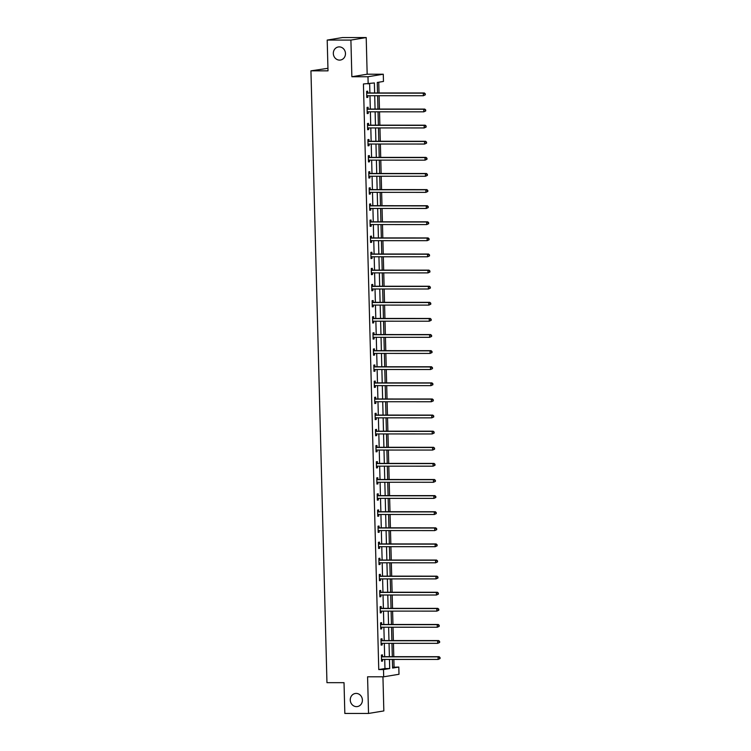 <?xml version="1.0" encoding="UTF-8"?>
<svg xmlns="http://www.w3.org/2000/svg" width="751" height="751" viewBox="0 0 751 751"><rect width="100%" height="100%" fill="white"/><g stroke="black" fill="none" stroke-linecap="round" stroke-linejoin="round"><path stroke-width="1.13" d="M356.162 693.417A6.618 6.055 80.6 0 1 362.367 699.528A6.618 6.055 80.6 0 1 357.41 706.56A6.618 6.055 80.6 0 1 356.5 706.635A6.618 6.055 80.6 0 1 350.295 700.514A6.618 6.055 80.6 0 1 355.251 693.492A6.618 6.055 80.6 0 1 356.162 693.417M339.227 46.891A6.618 6.055 80.6 0 1 345.441 53.011A6.618 6.055 80.6 0 1 340.475 60.033A6.618 6.055 80.6 0 1 339.574 60.108A6.618 6.055 80.6 0 1 333.36 53.997A6.618 6.055 80.6 0 1 338.325 46.966A6.618 6.055 80.6 0 1 339.227 46.891M392.576 667.292L398.8 667.048L398.997 674.276L383.686 676.801L383.498 669.573L389.703 668.55L389.469 659.425M327.934 68.313L310.942 70.838L326.957 682.668L344.024 682.678L344.831 713.441L368.534 713.45L383.836 710.925L382.944 676.801M310.942 70.838L328.009 70.847L327.201 40.075L342.503 37.55L366.206 37.559L350.905 40.085L351.862 76.733L367.981 76.743L383.282 74.218L383.47 81.446L377.265 82.469L377.537 92.955M351.862 76.733L367.164 74.208L366.206 37.559M367.164 74.208L383.282 74.218M394.068 667.048L393.862 659.434M393.796 656.674L393.44 643.325M393.374 640.575L393.017 627.216M392.951 624.466L392.604 611.107M392.529 608.357L392.182 595.008M392.106 592.257L391.759 578.899M391.684 576.148L391.337 562.79M391.262 560.039L390.914 546.69M390.839 543.931L390.492 530.582M390.417 527.831L390.069 514.473M389.994 511.722L389.647 498.364M389.572 495.613L389.225 482.264M389.149 479.514L388.802 466.155M388.727 463.405L388.38 450.046M388.314 447.296L387.957 433.947M387.891 431.187L387.535 417.838M387.469 415.087L387.112 401.729M387.047 398.978L386.699 385.629M386.624 382.869L386.277 369.52M386.202 366.77L385.854 353.411M385.779 350.661L385.432 337.302M385.357 334.552L385.01 321.203M384.934 318.443L384.587 305.094M384.512 302.343L384.165 288.985M384.09 286.234L383.742 272.885M383.667 270.125L383.32 256.776M383.245 254.026L382.897 240.667M382.822 237.917L382.475 224.558M382.409 221.808L382.052 208.459M381.987 205.699L381.63 192.35M381.564 189.599L381.208 176.241M381.142 173.49L380.795 160.141M380.719 157.381L380.372 144.032M380.297 141.282L379.95 127.923M379.875 125.173L379.527 111.815M379.452 109.064L379.105 95.715M379.03 92.955L378.748 82.225M327.201 40.075L350.905 40.085M374.636 92.955L374.373 82.948L363.428 83.971L378.757 669.573L384.963 668.55L384.728 659.425M384.653 656.674L384.305 643.325M384.23 640.565L383.883 627.216M383.808 624.466L383.461 611.107M383.385 608.357L383.038 594.999M382.963 592.248L382.616 578.899M382.541 576.148L382.193 562.79M382.128 560.039L381.771 546.681M381.705 543.931L381.348 530.582M381.283 527.822L380.926 514.473M380.86 511.722L380.513 498.364M380.438 495.613L380.09 482.255M380.015 479.504L379.668 466.155M379.593 463.405L379.246 450.046M379.171 447.296L378.823 433.937M378.748 431.187L378.401 417.838M378.326 415.078L377.978 401.729M377.903 398.978L377.556 385.62M377.481 382.869L377.133 369.511M377.058 366.76L376.711 353.411M376.636 350.661L376.289 337.302M376.223 334.552L375.866 321.193M375.8 318.443L375.444 305.094M375.378 302.334L375.021 288.985M374.956 286.234L374.608 272.876M374.533 270.125L374.186 256.767M374.111 254.016L373.763 240.667M373.688 237.917L373.341 224.558M373.266 221.808L372.918 208.449M372.843 205.699L372.496 192.35M372.421 189.59L372.074 176.241M371.998 173.49L371.651 160.132M371.576 157.381L371.229 144.023M371.154 141.272L370.806 127.923M370.731 125.173L370.384 111.815M370.318 109.064L369.961 95.706M369.896 92.955L369.652 83.727M367.708 92.824L367.661 91.153L366.629 91.322L366.788 97.517L367.83 97.339L367.783 95.706M368.131 108.923L368.084 107.252L367.051 107.421L367.211 113.617L368.243 113.448L368.206 111.815M368.553 125.032L368.506 123.361L367.474 123.53L367.633 129.726L368.666 129.557L368.628 127.923M368.976 141.141L368.929 139.47L367.896 139.639L368.056 145.835L369.088 145.666L369.051 144.023M369.398 157.241L369.351 155.57L368.319 155.748L368.478 161.944L369.511 161.765L369.473 160.132M369.821 173.35L369.774 171.679L368.741 171.848L368.901 178.043L369.933 177.874L369.896 176.241M370.243 189.459L370.196 187.788L369.163 187.957L369.323 194.152L370.356 193.983L370.318 192.35M370.656 205.567L370.618 203.896L369.586 204.065L369.745 210.261L370.778 210.083L370.731 208.449M371.078 221.667L371.041 219.996L370.008 220.165L370.168 226.361L371.201 226.192L371.154 224.558M371.501 237.776L371.463 236.105L370.421 236.274L370.59 242.47L371.623 242.301L371.576 240.667M371.923 253.885L371.886 252.214L370.844 252.383L371.013 258.579L372.045 258.41L371.998 256.767M372.346 269.985L372.299 268.314L371.266 268.492L371.435 274.688L372.468 274.509L372.421 272.876M372.768 286.093L372.721 284.422L371.689 284.591L371.858 290.787L372.89 290.618L372.843 288.985M373.191 302.202L373.144 300.531L372.111 300.7L372.271 306.896L373.313 306.727L373.266 305.094M373.613 318.311L373.566 316.64L372.534 316.809L372.693 323.005L373.735 322.827L373.688 321.193M374.036 334.411L373.989 332.74L372.956 332.909L373.116 339.105L374.148 338.936L374.111 337.302M374.458 350.52L374.411 348.849L373.378 349.018L373.538 355.214L374.571 355.045L374.533 353.411M374.88 366.629L374.833 364.958L373.801 365.127L373.96 371.323L374.993 371.154L374.956 369.511M375.303 382.728L375.256 381.057L374.223 381.236L374.383 387.422L375.416 387.253L375.378 385.62M375.725 398.837L375.678 397.166L374.646 397.335L374.805 403.531L375.838 403.362L375.8 401.729M376.138 414.946L376.101 413.275L375.068 413.444L375.228 419.64L376.26 419.471L376.223 417.828M376.561 431.055L376.523 429.384L375.491 429.553L375.65 435.749L376.683 435.571L376.636 433.937M376.983 447.155L376.946 445.484L375.913 445.653L376.073 451.849L377.105 451.68L377.058 450.046M377.406 463.264L377.368 461.593L376.326 461.762L376.495 467.957L377.528 467.789L377.481 466.155M377.828 479.373L377.791 477.702L376.749 477.871L376.918 484.066L377.95 483.897L377.903 482.255M378.251 495.472L378.204 493.801L377.171 493.98L377.34 500.166L378.373 499.997L378.326 498.364M378.673 511.581L378.626 509.91L377.593 510.079L377.762 516.275L378.795 516.106L378.748 514.473M379.095 527.69L379.048 526.019L378.016 526.188L378.175 532.384L379.217 532.215L379.171 530.572M379.518 543.799L379.471 542.128L378.438 542.297L378.598 548.493L379.64 548.314L379.593 546.681M379.94 559.899L379.893 558.228L378.861 558.397L379.02 564.592L380.053 564.423L380.015 562.79M380.363 576.008L380.316 574.337L379.283 574.506L379.443 580.701L380.475 580.532L380.438 578.899M380.785 592.117L380.738 590.446L379.706 590.615L379.865 596.81L380.898 596.641L380.86 594.999M381.208 608.216L381.161 606.545L380.128 606.724L380.288 612.91L381.32 612.741L381.283 611.107M381.63 624.325L381.583 622.654L380.55 622.823L380.71 629.019L381.743 628.85L381.705 627.216M382.043 640.434L382.006 638.763L380.973 638.932L381.132 645.128L382.165 644.959L382.128 643.316M382.466 656.543L382.428 654.872L381.395 655.041L381.555 661.237L382.588 661.058L382.541 659.425M383.686 676.801L367.577 676.801L368.534 713.45M378.757 669.573L383.498 669.573M368.168 83.971L367.981 76.743M392.369 659.434L392.604 668.071L398.8 667.048M377.612 95.715L377.96 109.064M378.035 111.815L378.382 125.173M378.457 127.923L378.804 141.282M378.88 144.032L379.227 157.381M379.302 160.132L379.649 173.49M379.724 176.241L380.072 189.599M380.147 192.35L380.494 205.699M380.569 208.459L380.917 221.808M380.982 224.558L381.339 237.917M381.405 240.667L381.761 254.026M381.827 256.776L382.184 270.125M382.25 272.876L382.597 286.234M382.672 288.985L383.019 302.343M383.094 305.094L383.442 318.443M383.517 321.203L383.864 334.552M383.939 337.302L384.287 350.661M384.362 353.411L384.709 366.77M384.784 369.52L385.132 382.869M385.207 385.62L385.554 398.978M385.629 401.729L385.976 415.087M386.052 417.838L386.399 431.187M386.474 433.947L386.821 447.296M386.887 450.046L387.244 463.405M387.309 466.155L387.666 479.514M387.732 482.264L388.089 495.613M388.154 498.364L388.502 511.722M388.577 514.473L388.924 527.831M388.999 530.582L389.347 543.931M389.422 546.69L389.769 560.039M389.844 562.79L390.191 576.148M390.267 578.899L390.614 592.257M390.689 595.008L391.036 608.357M391.111 611.107L391.459 624.466M391.534 627.216L391.881 640.575M391.956 643.325L392.304 656.674M389.394 656.674L389.046 643.325M388.971 640.575L388.624 627.216M388.549 624.466L388.201 611.107M388.126 608.357L387.779 595.008M387.704 592.248L387.356 578.899M387.281 576.148L386.934 562.79M386.859 560.039L386.512 546.681M386.446 543.931L386.089 530.582M386.023 527.831L385.667 514.473M385.601 511.722L385.244 498.364M385.179 495.613L384.831 482.264M384.756 479.504L384.409 466.155M384.334 463.405L383.986 450.046M383.911 447.296L383.564 433.937M383.489 431.187L383.141 417.838M383.066 415.087L382.719 401.729M382.644 398.978L382.297 385.62M382.221 382.869L381.874 369.52M381.799 366.76L381.452 353.411M381.377 350.661L381.029 337.302M380.964 334.552L380.607 321.193M380.541 318.443L380.184 305.094M380.119 302.343L379.762 288.985M379.696 286.234L379.339 272.876M379.274 270.125L378.926 256.776M378.851 254.016L378.504 240.667M378.429 237.917L378.082 224.558M378.006 221.808L377.659 208.449M377.584 205.699L377.237 192.35M377.162 189.599L376.814 176.241M376.739 173.49L376.392 160.132M376.317 157.381L375.969 144.032M375.894 141.272L375.547 127.923M375.472 125.173L375.125 111.815M375.059 109.064L374.702 95.706M384.963 668.55L389.703 668.55M366.788 97.339L367.83 97.339M367.211 113.448L368.243 113.448M367.633 129.557L368.666 129.557M368.056 145.666L369.088 145.666M368.478 161.765L369.511 161.765M368.901 177.874L369.933 177.874M369.323 193.983L370.356 193.983M369.736 210.083L370.778 210.083M370.159 226.192L371.201 226.192M370.581 242.301L371.623 242.301M371.003 258.41L372.045 258.41M371.426 274.509L372.468 274.509M371.848 290.618L372.89 290.618M372.271 306.727L373.313 306.727M372.693 322.827L373.735 322.827M373.116 338.936L374.148 338.936M373.538 355.045L374.571 355.045M373.96 371.154L374.993 371.154M374.383 387.253L375.416 387.253M374.805 403.362L375.838 403.362M375.218 419.471L376.26 419.471M375.641 435.571L376.683 435.571M376.063 451.68L377.105 451.68M376.486 467.789L377.528 467.789M376.908 483.897L377.95 483.897M377.331 499.997L378.373 499.997M377.753 516.106L378.795 516.106M378.175 532.215L379.217 532.215M378.598 548.314L379.64 548.314M379.02 564.423L380.053 564.423M379.443 580.532L380.475 580.532M379.865 596.641L380.898 596.641M380.288 612.741L381.32 612.741M380.71 628.85L381.743 628.85M381.123 644.959L382.165 644.959M381.546 661.058L382.588 661.058M425.301 94.833L425.273 93.8L425.301 94.833L423.367 95.724L367.239 95.706A1.033 0.948 -99.4 0 0 366.882 95.781L366.751 95.846M424.888 94.898L423.367 95.724L423.292 93.143L424.334 92.974L368.206 92.955A1.033 0.948 -99.4 0 1 367.849 92.88L366.657 92.364M366.676 92.993L366.817 93.049A1.033 0.948 -99.4 0 0 367.173 93.124L423.292 93.143L424.859 93.866M367.699 95.706L366.76 96.128M425.273 93.8L424.334 92.974M425.723 110.941L425.695 109.909L425.723 110.941L423.789 111.833L367.661 111.815A1.033 0.948 -99.4 0 0 367.305 111.89L367.173 111.946M425.31 111.007L423.789 111.833L423.714 109.252L424.747 109.083L368.628 109.064A1.033 0.948 -99.4 0 1 368.272 108.989L367.079 108.473M367.098 109.102L367.239 109.158A1.033 0.948 -99.4 0 0 367.596 109.233L423.714 109.252L425.282 109.975M368.121 111.815L367.173 112.237M425.695 109.909L424.747 109.083M426.146 127.05L426.117 126.018L426.146 127.05L424.202 127.942L368.084 127.923A1.033 0.948 -99.4 0 0 367.727 127.999L367.596 128.055M425.733 127.116L424.202 127.942L424.137 125.361L425.169 125.192L369.051 125.164A1.033 0.948 -99.4 0 1 368.694 125.098L367.502 124.582M367.521 125.201L367.661 125.267A1.033 0.948 -99.4 0 0 368.018 125.342L424.137 125.361L425.704 126.084M368.544 127.923L367.596 128.337M426.117 126.018L425.169 125.192M426.568 143.15L426.54 142.117L426.568 143.15L424.625 144.042L368.506 144.023A1.033 0.948 -99.4 0 0 368.15 144.098L368.018 144.164M426.155 143.225L424.625 144.042L424.559 141.47L425.592 141.291L369.473 141.272A1.033 0.948 -99.4 0 1 369.116 141.197L367.924 140.681M367.943 141.31L368.084 141.366A1.033 0.948 -99.4 0 0 368.431 141.441L424.559 141.47L426.127 142.192M368.966 144.023L368.018 144.445M426.54 142.117L425.592 141.291M426.99 159.259L426.962 158.226L426.99 159.259L425.047 160.151L368.929 160.132A1.033 0.948 -99.4 0 0 368.572 160.207L368.431 160.263M426.568 159.325L425.047 160.151L424.982 157.569L426.014 157.4L369.896 157.381A1.033 0.948 -99.4 0 1 369.539 157.306L368.347 156.79M368.365 157.419L368.497 157.475A1.033 0.948 -99.4 0 0 368.854 157.55L424.982 157.569L426.549 158.292M369.389 160.132L368.441 160.554M426.962 158.226L426.014 157.4M427.403 175.368L427.385 174.335L427.403 175.368L425.47 176.26L369.351 176.241A1.033 0.948 -99.4 0 0 368.994 176.316L368.854 176.372M426.99 175.434L425.47 176.26L425.404 173.678L426.437 173.509L370.309 173.49A1.033 0.948 -99.4 0 1 369.961 173.415L368.769 172.899M368.779 173.519L368.919 173.584A1.033 0.948 -99.4 0 0 369.276 173.659L425.404 173.678L426.972 174.401M369.811 176.241L368.863 176.654M427.385 174.335L426.437 173.509M427.826 191.467L427.807 190.435L427.826 191.467L425.892 192.369L369.764 192.34A1.033 0.948 -99.4 0 0 369.417 192.416L369.276 192.481M427.413 191.543L425.892 192.369L425.826 189.787L426.859 189.609L370.731 189.59A1.033 0.948 -99.4 0 1 370.374 189.515L369.192 188.999M369.201 189.627L369.342 189.693A1.033 0.948 -99.4 0 0 369.699 189.768L425.826 189.787L427.385 190.51M370.234 192.35L369.285 192.763M427.807 190.435L426.859 189.609M428.248 207.576L428.22 206.544L428.248 207.576L426.315 208.468L370.187 208.449A1.033 0.948 -99.4 0 0 369.839 208.525L369.699 208.59M427.835 207.642L426.315 208.468L426.249 205.887L427.281 205.718L371.154 205.699A1.033 0.948 -99.4 0 1 370.797 205.624L369.614 205.107M369.623 205.736L369.764 205.793A1.033 0.948 -99.4 0 0 370.121 205.868L426.249 205.887L427.807 206.609M370.656 208.449L369.708 208.872M428.22 206.544L427.281 205.718M428.671 223.685L428.643 222.653L428.671 223.685L426.737 224.577L370.609 224.558A1.033 0.948 -99.4 0 0 370.262 224.633L370.121 224.69M428.258 223.751L426.737 224.577L426.671 221.996L427.704 221.827L371.576 221.808A1.033 0.948 -99.4 0 1 371.219 221.733L370.027 221.216M370.046 221.836L370.187 221.902A1.033 0.948 -99.4 0 0 370.543 221.977L426.671 221.996L428.23 222.718M371.078 224.558L370.13 224.981M428.643 222.653L427.704 221.827M429.093 239.794L429.065 238.762L429.093 239.794L427.159 240.686L371.032 240.667A1.033 0.948 -99.4 0 0 370.684 240.742L370.543 240.799M428.68 239.86L427.159 240.686L427.094 238.105L428.126 237.936L371.998 237.907A1.033 0.948 -99.4 0 1 371.642 237.842L370.45 237.325M370.468 237.945L370.609 238.011A1.033 0.948 -99.4 0 0 370.966 238.086L427.094 238.105L428.652 238.827M371.501 240.667L370.553 241.08M429.065 238.762L428.126 237.936M429.516 255.894L429.488 254.861L429.516 255.894L427.582 256.786L371.454 256.767A1.033 0.948 -99.4 0 0 371.107 256.842L370.966 256.908M429.103 255.969L427.582 256.786L427.516 254.214L428.549 254.035L372.421 254.016A1.033 0.948 -99.4 0 1 372.064 253.941L370.872 253.425M370.891 254.054L371.032 254.11A1.033 0.948 -99.4 0 0 371.388 254.185L427.516 254.214L429.074 254.936M371.923 256.767L370.975 257.189M429.488 254.861L428.549 254.035M429.938 272.003L429.91 270.97L429.938 272.003L428.004 272.895L371.876 272.876A1.033 0.948 -99.4 0 0 371.529 272.951L371.388 273.007M429.525 272.069L428.004 272.895L427.939 270.313L428.971 270.144L372.843 270.125A1.033 0.948 -99.4 0 1 372.487 270.05L371.294 269.534M371.313 270.163L371.454 270.219A1.033 0.948 -99.4 0 0 371.811 270.294L427.939 270.313L429.497 271.036M372.346 272.876L371.398 273.298M429.91 270.97L428.971 270.144M430.361 288.112L430.332 287.079L430.361 288.112L428.427 289.004L372.299 288.985A1.033 0.948 -99.4 0 0 371.952 289.06L371.811 289.116M429.947 288.177L428.427 289.004L428.361 286.422L429.394 286.253L373.266 286.234A1.033 0.948 -99.4 0 1 372.909 286.159L371.717 285.643M371.736 286.262L371.876 286.328A1.033 0.948 -99.4 0 0 372.233 286.403L428.361 286.422L429.919 287.145M372.768 288.985L371.82 289.398M430.332 287.079L429.394 286.253M430.783 304.211L430.755 303.179L430.783 304.211L428.849 305.113L372.721 305.084A1.033 0.948 -99.4 0 0 372.365 305.159L372.233 305.225M430.37 304.286L428.849 305.113L428.774 302.531L429.816 302.353L373.688 302.334A1.033 0.948 -99.4 0 1 373.331 302.259L372.139 301.742M372.158 302.371L372.299 302.437A1.033 0.948 -99.4 0 0 372.656 302.512L428.774 302.531L430.342 303.254M373.181 305.094L372.243 305.507M430.755 303.179L429.816 302.353M431.205 320.32L431.177 319.288L431.205 320.32L429.272 321.212L373.144 321.193A1.033 0.948 -99.4 0 0 372.787 321.268L372.656 321.334M430.792 320.386L429.272 321.212L429.196 318.631L430.239 318.462L374.111 318.443A1.033 0.948 -99.4 0 1 373.754 318.368L372.562 317.851M372.58 318.48L372.721 318.537A1.033 0.948 -99.4 0 0 373.078 318.612L429.196 318.631L430.764 319.353M373.604 321.193L372.665 321.616M431.177 319.288L430.239 318.462M431.628 336.429L431.6 335.397L431.628 336.429L429.694 337.321L373.566 337.302A1.033 0.948 -99.4 0 0 373.209 337.377L373.078 337.434M431.215 336.495L429.694 337.321L429.619 334.739L430.652 334.57L374.533 334.552A1.033 0.948 -99.4 0 1 374.176 334.477L372.984 333.96M373.003 334.58L373.144 334.646A1.033 0.948 -99.4 0 0 373.5 334.721L429.619 334.739L431.187 335.462M374.026 337.302L373.078 337.725M431.6 335.397L430.652 334.57M432.05 352.538L432.022 351.506L432.05 352.538L430.107 353.43L373.989 353.411A1.033 0.948 -99.4 0 0 373.632 353.486L373.5 353.543M431.637 352.604L430.107 353.43L430.041 350.848L431.074 350.679L374.956 350.651A1.033 0.948 -99.4 0 1 374.599 350.586L373.407 350.069M373.425 350.689L373.566 350.755A1.033 0.948 -99.4 0 0 373.923 350.83L430.041 350.848L431.609 351.571M374.449 353.411L373.5 353.824M432.022 351.506L431.074 350.679M432.473 368.638L432.445 367.605L432.473 368.638L430.53 369.53L374.411 369.511A1.033 0.948 -99.4 0 0 374.054 369.586L373.923 369.652M432.06 368.713L430.53 369.53L430.464 366.957L431.496 366.779L375.378 366.76A1.033 0.948 -99.4 0 1 375.021 366.685L373.829 366.169M373.848 366.798L373.989 366.854A1.033 0.948 -99.4 0 0 374.336 366.929L430.464 366.957L432.032 367.68M374.871 369.511L373.923 369.933M432.445 367.605L431.496 366.779M432.895 384.747L432.867 383.714L432.895 384.747L430.952 385.639L374.833 385.62A1.033 0.948 -99.4 0 0 374.477 385.695L374.336 385.751M432.473 384.812L430.952 385.639L430.886 383.057L431.919 382.888L375.8 382.869A1.033 0.948 -99.4 0 1 375.444 382.794L374.251 382.278M374.261 382.907L374.402 382.963A1.033 0.948 -99.4 0 0 374.758 383.038L430.886 383.057L432.454 383.78M375.293 385.62L374.345 386.042M432.867 383.714L431.919 382.888M433.308 400.856L433.289 399.823L433.308 400.856L431.374 401.747L375.256 401.729A1.033 0.948 -99.4 0 0 374.899 401.804L374.758 401.86M432.895 400.921L431.374 401.747L431.309 399.166L432.341 398.997L376.213 398.978A1.033 0.948 -99.4 0 1 375.866 398.903L374.674 398.387M374.683 399.006L374.824 399.072A1.033 0.948 -99.4 0 0 375.181 399.147L431.309 399.166L432.876 399.889M375.716 401.729L374.768 402.142M433.289 399.823L432.341 398.997M433.731 416.955L433.712 415.923L433.731 416.955L431.797 417.856L375.669 417.828A1.033 0.948 -99.4 0 0 375.322 417.903L375.181 417.969M433.318 417.03L431.797 417.856L431.731 415.275L432.764 415.096L376.636 415.078A1.033 0.948 -99.4 0 1 376.279 415.003L375.096 414.486M375.106 415.115L375.247 415.181A1.033 0.948 -99.4 0 0 375.603 415.256L431.731 415.275L433.289 415.998M376.138 417.828L375.19 418.251M433.712 415.923L432.764 415.096M434.153 433.064L434.125 432.032L434.153 433.064L432.219 433.956L376.091 433.937A1.033 0.948 -99.4 0 0 375.744 434.012L375.603 434.078M433.74 433.13L432.219 433.956L432.154 431.374L433.186 431.205L377.058 431.187A1.033 0.948 -99.4 0 1 376.702 431.112L375.519 430.595M375.528 431.224L375.669 431.281A1.033 0.948 -99.4 0 0 376.026 431.356L432.154 431.374L433.712 432.097M376.561 433.937L375.613 434.36M434.125 432.032L433.186 431.205M434.576 449.173L434.547 448.14L434.576 449.173L432.642 450.065L376.514 450.046A1.033 0.948 -99.4 0 0 376.167 450.121L376.026 450.178M434.162 449.239L432.642 450.065L432.576 447.483L433.609 447.314L377.481 447.296A1.033 0.948 -99.4 0 1 377.124 447.22L375.932 446.704M375.951 447.324L376.091 447.389A1.033 0.948 -99.4 0 0 376.448 447.465L432.576 447.483L434.134 448.206M376.983 450.046L376.035 450.469M434.547 448.14L433.609 447.314M434.998 465.282L434.97 464.249L434.998 465.282L433.064 466.174L376.936 466.155A1.033 0.948 -99.4 0 0 376.589 466.23L376.448 466.287M434.585 465.348L433.064 466.174L432.998 463.592L434.031 463.423L377.903 463.395A1.033 0.948 -99.4 0 1 377.546 463.329L376.354 462.813M376.373 463.433L376.514 463.498A1.033 0.948 -99.4 0 0 376.871 463.574L432.998 463.592L434.557 464.315M377.406 466.155L376.458 466.568M434.97 464.249L434.031 463.423M435.42 481.382L435.392 480.349L435.42 481.382L433.487 482.273L377.359 482.255A1.033 0.948 -99.4 0 0 377.011 482.33L376.871 482.395M435.007 481.457L433.487 482.273L433.421 479.701L434.454 479.523L378.326 479.504A1.033 0.948 -99.4 0 1 377.969 479.429L376.777 478.913M376.795 479.542L376.936 479.598A1.033 0.948 -99.4 0 0 377.293 479.673L433.421 479.701L434.979 480.424M377.828 482.255L376.88 482.677M435.392 480.349L434.454 479.523M435.843 497.491L435.815 496.458L435.843 497.491L433.909 498.382L377.781 498.364A1.033 0.948 -99.4 0 0 377.434 498.439L377.293 498.495M435.43 497.556L433.909 498.382L433.843 495.801L434.876 495.632L378.748 495.613A1.033 0.948 -99.4 0 1 378.391 495.538L377.199 495.022M377.218 495.651L377.359 495.707A1.033 0.948 -99.4 0 0 377.715 495.782L433.843 495.801L435.402 496.524M378.251 498.364L377.302 498.786M435.815 496.458L434.876 495.632M436.265 513.6L436.237 512.567L436.265 513.6L434.331 514.491L378.204 514.473A1.033 0.948 -99.4 0 0 377.856 514.548L377.715 514.604M435.852 513.665L434.331 514.491L434.266 511.91L435.298 511.741L379.171 511.722A1.033 0.948 -99.4 0 1 378.814 511.647L377.622 511.131M377.64 511.75L377.781 511.816A1.033 0.948 -99.4 0 0 378.138 511.891L434.266 511.91L435.824 512.633M378.673 514.473L377.725 514.886M436.237 512.567L435.298 511.741M436.688 529.699L436.66 528.666L436.688 529.699L434.754 530.6L378.626 530.572A1.033 0.948 -99.4 0 0 378.269 530.647L378.138 530.713M436.275 529.774L434.754 530.6L434.679 528.019L435.721 527.84L379.593 527.822A1.033 0.948 -99.4 0 1 379.236 527.746L378.044 527.23M378.063 527.859L378.204 527.925A1.033 0.948 -99.4 0 0 378.56 528L434.679 528.019L436.247 528.742M379.086 530.572L378.147 530.995M436.66 528.666L435.721 527.84M437.11 545.808L437.082 544.775L437.11 545.808L435.176 546.7L379.048 546.681A1.033 0.948 -99.4 0 0 378.692 546.756L378.56 546.822M436.697 545.874L435.176 546.7L435.101 544.118L436.143 543.949L380.015 543.931A1.033 0.948 -99.4 0 1 379.659 543.855L378.466 543.339M378.485 543.968L378.626 544.024A1.033 0.948 -99.4 0 0 378.983 544.1L435.101 544.118L436.669 544.841M379.508 546.681L378.57 547.103M437.082 544.775L436.143 543.949M437.533 561.917L437.504 560.884L437.533 561.917L435.599 562.809L379.471 562.79A1.033 0.948 -99.4 0 0 379.114 562.865L378.983 562.921M437.12 561.983L435.599 562.809L435.524 560.227L436.556 560.058L380.438 560.039A1.033 0.948 -99.4 0 1 380.081 559.964L378.889 559.448M378.908 560.068L379.048 560.133A1.033 0.948 -99.4 0 0 379.405 560.208L435.524 560.227L437.091 560.95M379.931 562.79L378.983 563.212M437.504 560.884L436.556 560.058M437.955 578.026L437.927 576.993L437.955 578.026L436.012 578.918L379.893 578.899A1.033 0.948 -99.4 0 0 379.537 578.974L379.405 579.03M437.542 578.092L436.012 578.918L435.946 576.336L436.979 576.167L380.86 576.139A1.033 0.948 -99.4 0 1 380.504 576.073L379.311 575.557M379.33 576.177L379.471 576.242A1.033 0.948 -99.4 0 0 379.828 576.317L435.946 576.336L437.514 577.059M380.353 578.899L379.405 579.312M437.927 576.993L436.979 576.167M438.377 594.125L438.349 593.093L438.377 594.125L436.434 595.017L380.316 594.999A1.033 0.948 -99.4 0 0 379.959 595.074L379.828 595.139M437.964 594.201L436.434 595.017L436.369 592.445L437.401 592.267L381.283 592.248A1.033 0.948 -99.4 0 1 380.926 592.173L379.734 591.657M379.753 592.286L379.893 592.342A1.033 0.948 -99.4 0 0 380.241 592.417L436.369 592.445L437.936 593.168M380.776 594.999L379.828 595.421M438.349 593.093L437.401 592.267M438.8 610.234L438.772 609.202L438.8 610.234L436.857 611.126L380.738 611.107A1.033 0.948 -99.4 0 0 380.381 611.183L380.241 611.239M438.377 610.3L436.857 611.126L436.791 608.545L437.824 608.376L381.705 608.357A1.033 0.948 -99.4 0 1 381.348 608.282L380.156 607.766M380.166 608.394L380.306 608.451A1.033 0.948 -99.4 0 0 380.663 608.526L436.791 608.545L438.359 609.268M381.198 611.107L380.25 611.53M438.772 609.202L437.824 608.376M439.213 626.343L439.194 625.311L439.213 626.343L437.279 627.235L381.161 627.216A1.033 0.948 -99.4 0 0 380.804 627.292L380.663 627.348M438.8 626.409L437.279 627.235L437.213 624.654L438.246 624.485L382.118 624.466A1.033 0.948 -99.4 0 1 381.771 624.391L380.579 623.874M380.588 624.494L380.729 624.56A1.033 0.948 -99.4 0 0 381.086 624.635L437.213 624.654L438.781 625.376M381.621 627.216L380.673 627.629M439.194 625.311L438.246 624.485M439.635 642.443L439.607 641.41L439.635 642.443L437.702 643.344L381.574 643.316A1.033 0.948 -99.4 0 0 381.226 643.391L381.086 643.457M439.222 642.518L437.702 643.344L437.636 640.763L438.668 640.584L382.541 640.565A1.033 0.948 -99.4 0 1 382.184 640.49L381.001 639.974M381.01 640.603L381.151 640.669A1.033 0.948 -99.4 0 0 381.508 640.744L437.636 640.763L439.194 641.485M382.043 643.316L381.095 643.738M439.607 641.41L438.668 640.584M440.058 658.552L440.03 657.519L440.058 658.552L438.124 659.444L381.996 659.425A1.033 0.948 -99.4 0 0 381.649 659.5L381.508 659.566M439.645 658.618L438.124 659.444L438.058 656.862L439.091 656.693L382.963 656.674A1.033 0.948 -99.4 0 1 382.606 656.599L381.424 656.083M381.433 656.712L381.574 656.768A1.033 0.948 -99.4 0 0 381.93 656.843L438.058 656.862L439.617 657.585M382.466 659.425L381.517 659.847M440.03 657.519L439.091 656.693M366.817 93.049L367.849 92.88M367.173 93.124L368.206 92.955M367.239 109.158L368.272 108.989M367.596 109.233L368.628 109.064M367.661 125.267L368.694 125.098M368.018 125.342L369.051 125.164M368.084 141.366L369.116 141.197M368.431 141.441L369.473 141.272M368.497 157.475L369.539 157.306M368.854 157.55L369.896 157.381M368.919 173.584L369.961 173.415M369.276 173.659L370.309 173.49M369.342 189.693L370.374 189.515M369.699 189.768L370.731 189.59M369.764 205.793L370.797 205.624M370.121 205.868L371.154 205.699M370.187 221.902L371.219 221.733M370.543 221.977L371.576 221.808M370.609 238.011L371.642 237.842M370.966 238.086L371.998 237.907M371.032 254.11L372.064 253.941M371.388 254.185L372.421 254.016M371.454 270.219L372.487 270.05M371.811 270.294L372.843 270.125M371.876 286.328L372.909 286.159M372.233 286.403L373.266 286.234M372.299 302.437L373.331 302.259M372.656 302.512L373.688 302.334M372.721 318.537L373.754 318.368M373.078 318.612L374.111 318.443M373.144 334.646L374.176 334.477M373.5 334.721L374.533 334.552M373.566 350.755L374.599 350.586M373.923 350.83L374.956 350.651M373.989 366.854L375.021 366.685M374.336 366.929L375.378 366.76M374.402 382.963L375.444 382.794M374.758 383.038L375.8 382.869M374.824 399.072L375.866 398.903M375.181 399.147L376.213 398.978M375.247 415.181L376.279 415.003M375.603 415.256L376.636 415.078M375.669 431.281L376.702 431.112M376.026 431.356L377.058 431.187M376.091 447.389L377.124 447.22M376.448 447.465L377.481 447.296M376.514 463.498L377.546 463.329M376.871 463.574L377.903 463.395M376.936 479.598L377.969 479.429M377.293 479.673L378.326 479.504M377.359 495.707L378.391 495.538M377.715 495.782L378.748 495.613M377.781 511.816L378.814 511.647M378.138 511.891L379.171 511.722M378.204 527.925L379.236 527.746M378.56 528L379.593 527.822M378.626 544.024L379.659 543.855M378.983 544.1L380.015 543.931M379.048 560.133L380.081 559.964M379.405 560.208L380.438 560.039M379.471 576.242L380.504 576.073M379.828 576.317L380.86 576.139M379.893 592.342L380.926 592.173M380.241 592.417L381.283 592.248M380.306 608.451L381.348 608.282M380.663 608.526L381.705 608.357M380.729 624.56L381.771 624.391M381.086 624.635L382.118 624.466M381.151 640.669L382.184 640.49M381.508 640.744L382.541 640.565M381.574 656.768L382.606 656.599M381.93 656.843L382.963 656.674"/></g></svg>
